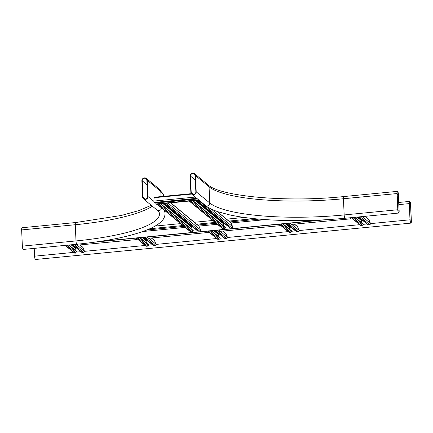 <?xml version="1.0" encoding="UTF-8"?>
<svg xmlns="http://www.w3.org/2000/svg" width="433" height="433" viewBox="0 0 433 433"><rect width="100%" height="100%" fill="white"/><g stroke="black" fill="none" stroke-linecap="round" stroke-linejoin="round"><path stroke-width="0.65" d="M410.939 223.114A2.771 0.639 -95.5 0 1 409.991 219.802L409.288 203.607A2.771 0.639 -95.5 0 1 409.699 201.41A2.771 0.639 -95.5 0 1 410.641 204.722L411.35 220.917A2.771 0.639 -95.5 0 1 410.939 223.114L35.506 259.491A2.771 0.639 -95.5 0 1 34.559 256.179L34.223 248.38M410.554 204.647L411.258 220.841A2.398 0.552 -95.5 0 1 410.901 222.746A2.398 0.552 -95.5 0 1 410.083 219.872L409.38 203.678A2.398 0.552 -95.5 0 1 409.732 201.778A2.398 0.552 -95.5 0 1 410.554 204.647L409.423 204.755M397.792 209.745L397.083 193.551A2.771 0.639 -95.5 0 1 397.494 191.354A2.771 0.639 -95.5 0 1 398.441 194.666L399.145 210.86A2.771 0.639 -95.5 0 1 398.733 213.058A2.771 0.639 -95.5 0 1 397.792 209.745L344.159 214.941L343.45 198.747L397.083 193.551M398.349 194.596L399.058 210.79A2.398 0.552 -95.5 0 1 398.701 212.69A2.398 0.552 -95.5 0 1 397.878 209.821L397.175 193.627A2.398 0.552 -95.5 0 1 397.532 191.722A2.398 0.552 -95.5 0 1 398.349 194.596L397.218 194.704M195.505 175.625A2.771 2.625 -50.5 0 0 191.657 173.509A2.771 2.625 -50.5 0 0 190.141 176.144L190.845 192.339A2.771 2.625 -50.5 0 0 194.693 194.455A2.771 2.625 -50.5 0 0 196.209 191.819L195.505 175.625L209.063 186.796A110.74 24.188 177.5 0 0 343.45 198.747A2.771 0.639 -95.5 0 1 343.862 196.55L397.494 191.354M195.148 175.657A2.398 2.273 -50.5 0 0 191.808 173.822A2.398 2.273 -50.5 0 0 190.498 176.112L191.202 192.306A2.398 2.273 -50.5 0 0 194.541 194.141A2.398 2.273 -50.5 0 0 195.851 191.857L195.148 175.657M142.576 197.015L141.872 180.821A2.771 2.625 129.5 0 1 146.311 178.423A2.771 2.625 129.5 0 1 147.231 180.301L147.94 196.495A2.771 2.625 129.5 0 1 143.496 198.893A2.771 2.625 129.5 0 1 142.576 197.015M146.874 180.339L147.583 196.533A2.398 2.273 129.5 0 1 143.734 198.606A2.398 2.273 129.5 0 1 142.933 196.983L142.23 180.788A2.398 2.273 129.5 0 1 146.078 178.71A2.398 2.273 129.5 0 1 146.874 180.339M161.504 207.878A2.771 2.625 129.5 0 1 157.06 210.065C158.792 211.618 159.609 212.847 159.506 213.75A110.74 24.188 177.5 0 1 75.992 240.927A2.771 0.639 -95.5 0 0 76.933 244.239L23.301 249.435A2.771 0.639 -95.5 0 1 22.359 246.123L21.65 229.928A2.771 0.639 -95.5 0 1 22.061 227.731L75.694 222.535L121.343 215.461L138.814 210.611L151.263 205.291M208.246 232.478L148.178 238.302L208.246 232.478L208.387 231.693M208.565 231.839L208.43 232.629M147.815 236.965L148.178 238.302M219.688 231.374L279.94 225.701L219.688 231.374L219.325 230.037M280.075 224.911L279.94 225.701M279.897 224.759L279.761 225.55M77.74 245.127L136.92 239.557L77.74 245.127L77.328 244.201M136.92 239.557L137.055 238.767M136.736 239.411L136.877 238.621M291.203 224.44L350.378 218.876L291.203 224.44L290.841 223.109M350.762 217.707L350.378 218.876M350.524 217.729L350.2 218.725M96.066 241.982L325.091 219.791M99.514 241.479L321.286 219.991M355.038 217.296L363.26 224.067L363.206 224.489A0.926 0.877 129.5 0 1 362.356 225.317L361.046 225.447A0.926 0.877 129.5 0 1 360.424 225.257L351.206 217.664M361.084 222.275L361.517 220.711A0.552 0.525 129.5 0 1 362.01 220.294L362.47 220.251M364.97 216.332L368.84 219.52A0.926 0.877 129.5 0 1 369.089 219.867L370.426 223.352A0.926 0.877 129.5 0 1 369.63 224.613L368.321 224.743A0.926 0.877 129.5 0 1 367.693 224.554L358.475 216.96M154.532 202.704L153.839 201.356L154.17 197.291M156.367 204.219L155.945 203.959L155.653 202.622M230.475 228.045L197.026 200.49A0.926 0.877 -50.5 0 1 196.474 200.36L229.847 227.861A0.926 0.877 -50.5 0 0 230.475 228.045L231.779 227.92A0.926 0.877 -50.5 0 0 232.581 226.654L231.238 223.174A0.926 0.877 -50.5 0 0 230.989 222.822L217.193 211.456M197.026 200.49L198.336 200.365A0.926 0.877 -50.5 0 0 198.866 200.127M224.619 223.552L224.164 223.601A0.552 0.525 -50.5 0 0 223.672 224.018L223.239 225.582M223.201 228.754L189.751 201.193A0.926 0.877 -50.5 0 1 189.205 201.064L222.573 228.564A0.926 0.877 -50.5 0 0 223.201 228.754L224.511 228.624A0.926 0.877 -50.5 0 0 225.355 227.796L225.414 227.374L193.031 200.69M189.751 201.193L191.061 201.069A0.926 0.877 -50.5 0 0 191.592 200.831M198.292 231.168L164.843 203.607A0.926 0.877 -50.5 0 1 164.296 203.478L197.665 230.978A0.926 0.877 -50.5 0 0 198.292 231.168L199.602 231.038A0.926 0.877 -50.5 0 0 200.398 229.777L199.061 226.291A0.926 0.877 -50.5 0 0 198.812 225.945L170.781 202.85M164.843 203.607L166.153 203.483A0.926 0.877 -50.5 0 0 166.689 203.245M192.441 226.67L191.981 226.719A0.552 0.525 -50.5 0 0 191.489 227.136L191.056 228.7M191.018 231.871L157.574 204.311A0.926 0.877 -50.5 0 1 157.022 204.181L190.396 231.682A0.926 0.877 -50.5 0 0 191.018 231.871L192.328 231.742A0.926 0.877 -50.5 0 0 193.178 230.913L193.232 230.491L160.849 203.813M157.574 204.311L158.879 204.187A0.926 0.877 -50.5 0 0 159.414 203.948M283.085 223.861L291.75 230.995L291.696 231.422A0.926 0.877 129.5 0 1 290.846 232.25L289.536 232.375A0.926 0.877 129.5 0 1 288.908 232.185L279.253 224.229M289.574 229.203L290.007 227.644A0.552 0.525 129.5 0 1 290.5 227.222L290.96 227.179M294.684 224.272L297.325 226.448A0.926 0.877 129.5 0 1 297.574 226.795L298.916 230.28A0.926 0.877 129.5 0 1 298.12 231.541L296.811 231.671A0.926 0.877 129.5 0 1 296.183 231.482L286.527 223.525M140.065 237.717L148.725 244.856L148.671 245.278A0.926 0.877 129.5 0 1 147.826 246.106L146.516 246.236A0.926 0.877 129.5 0 1 145.889 246.047L136.233 238.09M146.554 243.065L146.982 241.5A0.552 0.525 129.5 0 1 147.48 241.078L147.934 241.035M151.664 238.128L154.305 240.304A0.926 0.877 129.5 0 1 154.554 240.656L155.896 244.136A0.926 0.877 129.5 0 1 155.095 245.403L153.785 245.527A0.926 0.877 129.5 0 1 153.163 245.343L143.502 237.387M211.575 230.789L220.24 237.923L220.181 238.35A0.926 0.877 129.5 0 1 219.336 239.178L218.026 239.303A0.926 0.877 129.5 0 1 217.398 239.119L207.743 231.157M218.064 236.131L218.497 234.572A0.552 0.525 129.5 0 1 218.99 234.15L219.45 234.107M223.174 231.2L225.815 233.376A0.926 0.877 129.5 0 1 226.064 233.723L227.406 237.208A0.926 0.877 129.5 0 1 226.605 238.475L225.301 238.599A0.926 0.877 129.5 0 1 224.673 238.41L215.017 230.453M68.993 245.008L77.215 251.784L77.161 252.206A0.926 0.877 129.5 0 1 76.311 253.034L75.006 253.164A0.926 0.877 129.5 0 1 74.379 252.975L65.161 245.381M75.044 249.993L75.472 248.428A0.552 0.525 129.5 0 1 75.964 248.012L76.424 247.963M80.154 245.056L82.795 247.238A0.926 0.877 129.5 0 1 83.044 247.584L84.381 251.07A0.926 0.877 129.5 0 1 83.585 252.331L82.275 252.461A0.926 0.877 129.5 0 1 81.653 252.271L72.435 244.677M409.991 219.802L370.486 223.628M366.984 223.969L363.227 224.332M359.709 224.673L298.976 230.556M295.474 230.897L291.712 231.26M288.199 231.601L227.46 237.484M223.958 237.825L220.202 238.188M216.689 238.529L155.95 244.418M152.448 244.753L148.692 245.121M145.179 245.462L84.44 251.346M80.939 251.687L77.182 252.049M73.664 252.39L34.559 256.179M409.288 203.607L398.874 204.614M254.106 218.643L228.878 221.084M215.114 222.421L196.701 224.202M182.937 225.539L149.796 228.748M411.258 220.841L410.186 220.949M196.209 191.819L209.772 202.99A2.771 2.625 -50.5 0 1 205.329 205.388C208.403 207.872 212.787 210.043 218.476 211.894L229.566 214.865C237.603 216.619 246.902 217.988 257.456 218.968C284.898 221.387 314.114 221.149 345.101 218.254A2.771 0.639 -95.5 0 1 344.159 214.941A110.74 24.188 177.5 0 1 209.772 202.99L209.063 186.796A2.771 2.625 -50.5 0 0 208.143 184.918C219.726 196.268 286.181 202.704 343.862 196.55M397.987 210.893L399.058 210.79M195.337 180.101L190.498 176.112M193.751 194.406L191.202 192.306M155.674 202.871L155.404 202.644M153.839 201.356L147.94 196.495M146.311 178.423L159.874 189.6A2.771 2.625 129.5 0 1 160.795 191.473L161.016 196.604M164.194 196.295A116.277 25.395 177.5 0 0 160.795 191.473L147.231 180.301M145.483 199.083L142.933 196.983M147.068 184.777L142.23 180.788M22.359 246.123L75.992 240.927L75.282 224.732A110.74 24.188 177.5 0 0 152.362 206.195M76.933 244.239C108.115 241.121 132.027 236.12 148.665 229.241C153.033 227.379 156.573 225.404 159.279 223.32C163.041 220.57 164.962 217.301 165.038 213.512A116.277 25.395 177.5 0 0 163.079 209.177M21.65 229.928L75.282 224.732A2.771 0.639 -95.5 0 1 75.694 222.535M265.559 219.623L231.125 222.963M224.662 223.59L223.969 223.655M217.388 224.294L198.942 226.08M192.485 226.708L191.787 226.773M185.21 227.412L142.82 231.52M351.564 217.631L361.046 225.447M358.021 217.003L362.01 220.294M358.833 216.928L368.321 224.743M360.142 216.798L369.63 224.613M362.232 216.597L370.426 223.352M364.813 216.348L369.089 219.867M352.868 217.501L362.356 225.317M354.53 217.344L363.206 224.489M357.122 217.09L361.517 220.711M196.739 198.314L154.105 202.444M197.545 198.974L155.685 203.028M198.579 199.824L155.945 203.959M198.909 200.1L156.275 204.23M191.619 194.081L153.98 197.729M195.234 197.075L153.839 201.085M197.069 198.585L154.435 202.714M231.779 227.92L198.336 200.365M224.164 223.601L196.008 200.403M225.355 227.796L192.517 200.744M224.511 228.624L191.061 201.069M231.238 223.174L216.89 211.353M232.581 226.654L211.115 208.971M223.672 224.018L195.11 200.49M199.602 231.038L166.153 203.483M191.981 226.719L163.831 203.521M193.178 230.913L160.34 203.862M192.328 231.742L158.879 204.187M199.061 226.291L170.624 202.866M200.398 229.777L168.042 203.115M191.489 227.136L162.932 203.607M279.61 224.197L289.536 232.375M286.067 223.569L290.5 227.222M286.884 223.493L296.811 231.671M288.189 223.363L298.12 231.541M290.278 223.163L291.019 223.774M291.945 224.538L298.916 230.28M294.532 224.283L297.574 226.795M280.92 224.067L290.846 232.25M282.576 223.91L291.696 231.422M285.168 223.655L290.007 227.644M136.59 238.053L146.516 246.236M143.047 237.43L147.48 241.078M143.859 237.349L153.785 245.527M145.169 237.224L155.095 245.403M147.252 237.019L147.999 237.63M148.925 238.394L155.896 244.136M151.507 238.145L154.554 240.656M137.894 237.928L147.826 246.106M139.556 237.766L148.671 245.278M142.148 237.517L146.982 241.5M208.1 231.125L218.026 239.303M214.557 230.502L218.99 234.15M215.369 230.421L225.301 238.599M216.679 230.291L226.605 238.475M218.768 230.091L219.509 230.702M220.435 231.466L227.406 237.208M223.022 231.217L226.064 233.723M209.41 231L219.336 239.178M211.066 230.838L220.181 238.35M213.658 230.589L218.497 234.572M65.518 245.349L75.006 253.164M71.975 244.721L75.964 248.012M72.793 244.645L82.275 252.461M74.097 244.515L83.585 252.331M76.186 244.315L84.381 251.07M79.997 245.073L83.044 247.584M66.828 245.219L76.311 253.034M68.484 245.062L77.161 252.206M71.077 244.807L75.472 248.428M409.699 201.41L398.777 202.465M244.207 217.442L226.535 219.158M212.771 220.489L194.357 222.275M180.593 223.607L155.106 226.075M345.101 218.254L398.733 213.058M208.143 184.918L194.579 173.747M205.329 205.388L191.77 194.217M157.06 210.065L143.496 198.893M164.913 210.692L165.038 213.512M159.874 189.6L164.221 196.295M146.911 229.972L183.96 226.383M197.724 225.046L216.137 223.266M229.901 221.929L259.004 219.109M198.936 200.122L156.324 204.252M191.278 193.67L154.116 197.269M197.096 198.606L154.484 202.736"/></g></svg>
